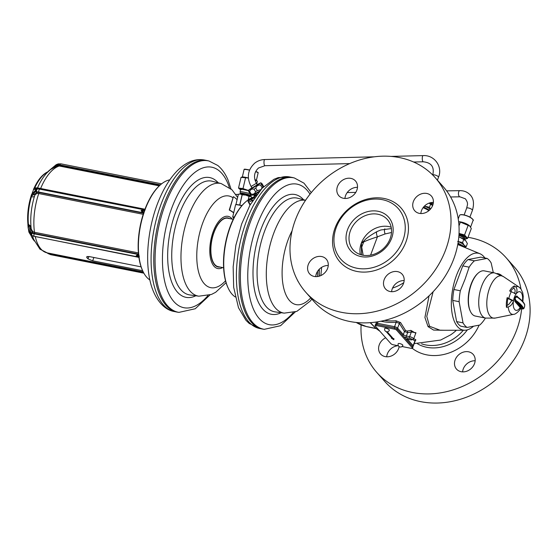 <?xml version="1.0" encoding="UTF-8"?>
<svg xmlns="http://www.w3.org/2000/svg" width="558" height="558" viewBox="0 0 558 558"><rect width="100%" height="100%" fill="white"/><g stroke="black" fill="none" stroke-linecap="round" stroke-linejoin="round"><path stroke-width="0.84" d="M349.657 321.464A86.441 72.254 138.5 0 1 313.875 301.397L305.784 292.259A86.441 72.254 138.5 0 1 306.426 199.018A86.441 72.254 138.5 0 1 399.43 157.572A86.441 72.254 -41.5 0 1 435.212 177.646L443.296 186.777A86.441 72.254 -41.5 0 1 442.654 280.025A86.441 72.254 -41.5 0 1 349.657 321.464M344.928 198.46A11.111 9.291 138.5 0 1 357.483 187.342M315.702 276.622A11.111 9.291 138.5 0 1 328.257 265.51M391.604 291.695A11.111 9.291 138.5 0 1 404.152 280.583M420.83 213.533A11.111 9.291 138.5 0 1 433.378 202.421M435.212 177.646A86.441 72.254 -41.5 0 1 434.563 270.895A86.441 72.254 -41.5 0 1 341.566 312.334A86.441 72.254 138.5 0 1 305.784 292.259M343.442 198.285A11.111 9.291 138.5 0 1 338.839 195.705A11.111 9.291 138.5 0 1 338.922 183.715A11.111 9.291 138.5 0 1 350.877 178.386A11.111 9.291 138.5 0 1 355.481 180.966A11.111 9.291 138.5 0 1 355.397 192.956A11.111 9.291 138.5 0 1 343.442 198.285M314.217 276.447A11.111 9.291 138.5 0 1 309.613 273.866A11.111 9.291 138.5 0 1 309.697 261.876A11.111 9.291 138.5 0 1 321.652 256.547A11.111 9.291 138.5 0 1 326.256 259.128A11.111 9.291 138.5 0 1 326.172 271.118A11.111 9.291 138.5 0 1 314.217 276.447M390.112 291.52A11.111 9.291 138.5 0 1 385.515 288.939A11.111 9.291 138.5 0 1 385.599 276.956A11.111 9.291 138.5 0 1 397.554 271.627A11.111 9.291 138.5 0 1 402.158 274.208A11.111 9.291 138.5 0 1 402.074 286.191A11.111 9.291 138.5 0 1 390.112 291.52M419.337 213.358A11.111 9.291 138.5 0 1 414.74 210.778A11.111 9.291 138.5 0 1 414.824 198.787A11.111 9.291 138.5 0 1 426.779 193.459A11.111 9.291 138.5 0 1 431.376 196.039A11.111 9.291 138.5 0 1 431.299 208.029A11.111 9.291 138.5 0 1 419.337 213.358M356.785 268.21A38.279 32.001 138.5 0 1 340.938 259.317A38.279 32.001 138.5 0 1 341.224 218.025A38.279 32.001 138.5 0 1 382.411 199.673A38.279 32.001 -41.5 0 1 398.259 208.559A38.279 32.001 -41.5 0 1 397.973 249.851A38.279 32.001 -41.5 0 1 356.785 268.21M361.124 256.603A25.312 21.162 138.5 0 1 347.592 229.568A25.312 21.162 138.5 0 1 378.073 211.28A25.312 21.162 -41.5 0 1 391.604 238.308A25.312 21.162 -41.5 0 1 361.124 256.603M362.623 255.152A22.843 19.098 138.5 0 1 353.172 249.844A22.843 19.098 138.5 0 1 353.34 225.202A22.843 19.098 138.5 0 1 377.919 214.251A22.843 19.098 -41.5 0 1 387.378 219.552A22.843 19.098 -41.5 0 1 387.203 244.195A22.843 19.098 -41.5 0 1 362.623 255.152M391.395 228.564L380.793 229.987L376.957 231.605C370.1 235.455 365.699 238.636 363.753 241.133L361.354 243.107L361.535 254.901M361.333 247.606L361.724 247.152L363.167 255.25M363.753 241.133A4.938 4.143 -115.2 0 0 363.628 242.053L361.354 243.107A22.843 19.098 138.5 0 1 388.856 226.597A22.843 19.098 -41.5 0 1 391.165 227.218M473.33 326.395A39.172 18.149 -78.8 0 1 464.73 330.238A39.172 18.149 -78.8 0 1 457.574 326.723A39.172 18.149 101.2 0 1 454.93 279.983A39.172 18.149 101.2 0 1 479.929 253.723A39.172 18.149 101.2 0 1 483.8 256.589A39.172 18.149 -78.8 0 1 484.888 257.97M433.127 291.757L426.765 316.365L429.555 326.277L440.213 330.266L464.73 330.238M429.032 295.852L424.924 317.488L428.063 326.632L433.552 330.064L444.363 330.266M415.236 340.91L415.912 339.892L413.778 338.573M415.766 333.266L410.876 330.371A59.036 49.348 138.5 0 1 407.235 331.034L405.617 330.65L400.574 322.566L395.964 320.759A1.235 0.453 -94.5 0 1 396.208 322.259A57.683 48.218 138.5 0 1 380.912 321.227M415.912 339.892A1.235 1.081 -61 0 0 414.887 340.861L413.018 339.731M414.978 340.903L413.108 345.618L407.403 339.18M375.869 328.299L370.421 322.67M400.574 322.566A1.235 0.942 -27.1 0 0 399.382 323.361L396.208 322.259L394.555 326.674L377.382 323.263L377.94 321.771M407.235 331.034A1.235 0.418 -98.6 0 1 407.647 332.638L404.473 331.529L399.382 323.361L397.603 328.111A2.469 0.725 -159.5 0 0 394.555 326.674A1.235 0.572 -78.8 0 0 394.436 327.937M410.876 330.371A1.235 0.377 -102.1 0 1 411.358 331.961A60.271 50.38 138.5 0 1 407.647 332.638L406.377 336.021A2.469 0.725 20.5 0 1 403.329 334.584L397.603 328.111A1.235 1.032 -41.5 0 1 396.871 328.899M405.959 339.118A3.704 1.088 20.5 0 1 407.765 339.159L410.981 339.801A1.235 0.572 101.2 0 0 411.155 339.906L413.611 339.013L415.954 332.749L411.358 331.961L409.6 336.662L406.377 336.021A1.235 0.572 -78.8 0 0 406.412 337.639A3.704 1.088 20.5 0 1 403.922 336.823M361.096 324.979A86.441 72.254 138.5 0 0 376.79 372.437A86.441 72.254 138.5 0 0 412.571 392.511A86.441 72.254 -41.5 0 0 521.625 308.888M520.97 288.967A86.441 72.254 -41.5 0 0 506.211 257.824A86.441 72.254 -41.5 0 0 470.429 237.75A86.441 72.254 138.5 0 0 468.016 237.31M385.683 337.771A11.111 9.291 -41.5 0 0 380.619 354.044A11.111 9.291 -41.5 0 0 385.215 356.625A11.111 9.291 -41.5 0 0 399.144 346.595M468.56 351.798A11.111 9.291 -41.5 0 0 456.597 357.127A11.111 9.291 -41.5 0 0 456.514 369.117A11.111 9.291 -41.5 0 0 461.117 371.698A11.111 9.291 -41.5 0 0 473.072 366.369A11.111 9.291 -41.5 0 0 473.156 354.379A11.111 9.291 -41.5 0 0 468.56 351.798M501.705 275.54A11.111 9.291 -41.5 0 0 497.778 273.636A11.111 9.291 -41.5 0 0 496.92 273.504M506.211 257.824L514.302 266.954A86.441 72.254 -41.5 0 1 513.66 360.203A86.441 72.254 -41.5 0 1 420.655 401.641A86.441 72.254 138.5 0 1 384.874 381.574L376.79 372.437M397.952 345.716A11.111 9.291 -41.5 0 0 386.708 356.799M475.158 360.761A11.111 9.291 -41.5 0 0 462.603 371.872M376.259 328.55A1.235 0.886 -51.1 0 0 375.925 328.425L370.177 322.684M375.471 328.341L366.473 326.549A1.235 0.572 101.2 0 0 366.641 326.653A1.235 0.572 101.2 0 0 366.843 326.625M376.957 231.605A4.938 1.953 -114.7 0 0 377.431 236.815C370.24 239.159 365.636 240.903 363.628 242.053L361.724 247.152L361.354 243.107A22.843 19.098 138.5 0 0 360.315 254.539M402.025 346.525L411.455 348.401A1.855 0.544 -159.5 0 0 412.515 348.283L412.934 347.181A1.855 0.544 -159.5 0 0 412.808 346.853L397.08 329.087A1.855 0.544 -159.5 0 0 394.792 328.013L376.545 324.386A1.855 0.544 -159.5 0 0 375.485 324.498L375.074 325.607A1.855 0.544 -159.5 0 0 375.199 325.935L390.928 343.693A1.855 0.544 -159.5 0 0 393.209 344.774L398.405 345.807M412.515 348.283A1.855 0.544 -159.5 0 0 412.39 347.955L396.661 330.197A1.855 0.544 -159.5 0 0 394.38 329.115L376.134 325.488A1.855 0.544 -159.5 0 0 375.074 325.607M386.248 331.668L392.135 338.315L391.353 338.162L393.815 339.738L393.955 338.678L393.174 338.525L387.217 331.801M391.66 338.225L393.836 339.606M392.135 338.315L386.436 331.724M384.741 328.467A2.469 0.725 20.5 0 1 386.157 328.32A2.469 0.725 -159.5 0 1 389.365 330.197A2.469 2.469 0 0 1 386.575 331.752A2.469 2.469 0 0 1 384.741 328.467M398.224 343.693A2.469 0.725 20.5 0 1 399.64 343.54A2.469 0.725 -159.5 0 1 402.848 345.423A2.469 2.469 0 0 1 400.051 346.978A2.469 2.469 0 0 1 398.224 343.693M319.357 276.133A27.781 12.876 -78.8 0 1 319.364 269.144M320.85 275.568L321.631 267.359M493.314 272.667L491.173 262.985A36.43 16.88 -78.8 0 0 487.127 258.417L474.405 260.83A36.43 16.88 -78.8 0 0 469.152 267.17L465.121 279.049L460.329 290.774A36.43 16.88 101.2 0 0 459.129 301.683L463.028 322.873A36.43 16.88 101.2 0 0 467.074 327.441L479.796 325.021A36.43 16.88 101.2 0 0 485.041 318.688L485.327 318.039M487.127 258.417L480.717 257.14L467.988 259.561A36.43 16.88 -78.8 0 0 462.742 265.894L453.919 289.504A36.43 16.88 101.2 0 0 452.719 300.406L459.129 301.683M453.919 289.504L460.329 290.774M463.028 322.873L456.618 321.596A36.43 16.88 101.2 0 0 460.664 326.165L467.074 327.441M456.618 321.596L452.719 300.406M462.742 265.894L469.152 267.17M467.988 259.561L474.405 260.83M484.295 270.874A23.031 10.672 101.2 0 0 478.164 273.12A23.031 10.672 101.2 0 0 470.52 311.636A23.031 10.672 101.2 0 0 475.325 316.058L485.613 318.095A23.031 10.672 101.2 0 1 479.629 293.431A23.031 10.672 101.2 0 1 494.583 272.918L484.295 270.874M478.164 273.12L477.676 273.56A22.411 10.386 101.2 0 0 470.227 311.043L470.52 311.636M510.696 291.332A12.813 5.936 -78.8 0 1 513.646 288.165L514.483 285.912L515.697 286.896C517.259 288.5 517.399 290.844 516.094 293.94L509.663 290.99A14.766 6.842 101.2 0 1 514.483 285.912M514.504 293.578C515.341 291.506 515.306 289.916 514.385 288.814L513.646 288.165M507.92 298.46L511.923 300.476L508.408 304.808L507.313 305.093A12.813 5.936 -78.8 0 1 507.92 298.46L507.18 297.623A14.766 6.842 101.2 0 0 506.469 307.346L507.313 305.093M518.173 297.393L516.889 295.998C515.034 296.486 514.357 298.3 514.853 301.446L520.154 307.493A9.507 4.408 -78.8 0 1 514.908 309.725A9.507 4.408 -78.8 0 1 513.444 301.027C512.404 304.187 510.654 306.161 508.199 306.949L506.469 307.346M507.18 297.623L513.493 300.755L511.923 300.476M515.208 301.906A0.621 0.516 138.5 0 1 515.948 301.459L520.9 307.046A0.621 0.516 138.5 0 0 520.154 307.493L520.53 308.428C520.237 309.892 515.711 314.566 513.611 314.342A14.152 6.557 -78.8 0 1 508.199 306.949M514.853 301.446A0.621 0.495 145.8 0 1 515.473 301.013L515.948 301.459A31.492 9.27 20.5 0 1 522.707 308.693L523.069 308.937C524.067 308.79 524.625 307.346 524.729 304.605L524.729 304.605A0.621 0.572 -20.9 0 1 524.729 304.989A32.106 9.451 -159.5 0 0 517.231 297.177C515.097 297.107 514.685 298.209 515.99 300.497A32.106 9.451 20.5 0 1 523.488 308.309C524.234 308.267 524.646 307.165 524.729 304.989M516.889 295.998A0.621 0.53 -50 0 0 517.022 296.57L517.113 296.633C515.208 296.898 514.664 298.363 515.473 301.013A0.621 0.391 125.1 0 0 515.99 300.497M517.273 296.375A0.621 0.516 -41.5 0 0 517.252 296.73M517.601 297.037L517.113 296.633A0.621 0.391 -54.9 0 1 517.154 296.661L517.015 296.57M520.9 307.046C521.542 308.107 521.353 308.623 520.342 308.616M463.893 239.173L464.556 238.908A6.005 1.765 -159.5 0 0 465.023 238.503A6.005 1.765 -159.5 0 0 458.983 234.388M459.025 233.607A7.226 2.127 20.5 0 1 465.553 237.004A7.226 2.127 20.5 0 1 464.863 239.229A7.226 2.127 20.5 0 1 463.872 239.229L463.977 238.95A5.189 1.528 -159.5 0 0 458.92 235.441M466.23 246.615L467.367 243.574L465.839 240.868L463.733 239.473L462.596 242.514L464.158 245.255L466.23 246.615L464.779 247.208M465.784 240.805L465.63 240.638A8.642 2.546 -159.5 0 0 465.616 240.631A8.642 2.546 -159.5 0 0 459.401 237.038L463.733 239.473M459.255 236.983L458.809 236.829A8.642 2.546 20.5 0 1 459.255 236.983L459.401 237.038M457.672 241.433L462.596 242.514M464.64 247.068L464.737 246.789A8.642 2.546 -159.5 0 0 464.158 245.255A8.642 2.546 -159.5 0 0 458.244 241.656M463.907 239.145A5.287 1.555 -159.5 0 0 464.11 238.894A5.287 1.555 -159.5 0 0 458.927 235.316M459.032 233.425L464.556 234.953L467.611 238.399L464.884 239.229M458.976 225.906L460.385 222.126L458.613 221.756A7.226 2.127 20.5 0 1 461.041 222A7.226 2.127 20.5 0 1 469.787 226.053A7.226 2.127 20.5 0 1 469.808 226.074L471.294 228.557L467.611 238.399M460.385 222.126L469.829 226.088M464.556 234.953L468.232 225.111M430.602 202.68A5.287 1.555 -159.5 0 1 430.985 203.649A5.287 1.555 -159.5 0 1 430.783 203.9L431.432 203.663A6.005 1.765 -159.5 0 0 431.899 203.258A6.005 1.765 -159.5 0 0 431.725 202.484M430.741 204.005L430.853 203.705A5.189 1.528 -159.5 0 0 430.441 202.714M432.492 205.386L432.506 205.393A8.642 2.546 -159.5 0 0 432.492 205.386A8.642 2.546 -159.5 0 0 429.172 203.091M429.011 203.154L432.652 205.56M430.609 204.228L429.472 207.269L430.406 209.166M430.288 209.299A8.642 2.546 -159.5 0 0 424.547 206.188A8.642 2.546 -159.5 0 0 424.408 206.132L429.472 207.269M432.98 202.415A7.226 2.127 20.5 0 1 431.739 203.984A7.226 2.127 20.5 0 1 430.748 203.984M433.196 203.677L431.78 203.977M143.092 271.662L142.806 271.069A51.245 23.743 101.2 0 1 142.095 269.5A51.245 23.743 -78.8 0 1 159.825 185.375L160.32 184.935A51.866 24.029 -78.8 0 0 142.374 270.072A51.866 24.029 101.2 0 0 143.092 271.662A51.866 24.029 101.2 0 0 149.907 279.983M160.32 184.935A51.866 24.029 -78.8 0 1 169.799 179.85M178.965 312.375A77.171 35.754 101.2 0 1 160.997 295.063A77.171 35.754 -78.8 0 1 164.436 206.725A77.171 35.754 -78.8 0 1 209.027 161.025L207.757 160.704A77.234 35.782 101.2 0 0 206.976 160.53A77.234 35.782 101.2 0 0 162.852 207.227A77.234 35.782 101.2 0 0 159.686 294.861A77.234 35.782 101.2 0 0 176.886 312.048A77.234 35.782 101.2 0 0 177.674 312.18L178.965 312.375L195.251 308.748L209.885 295.043M233.23 219.308L227.873 218.248A24.698 11.439 101.2 0 0 212.242 238.392A24.698 11.439 -78.8 0 0 218.248 266.696L223.605 267.756M251.658 198.376A1.235 0.425 -122.1 0 0 251.637 198.39L248.91 200.455A1.235 1.228 -150.8 0 0 248.47 200.908L248.477 202.198A11.279 0.544 -31.1 0 0 251.902 200.608L253.004 200.008M254.085 197.127A8.642 0.412 -31.1 0 0 253.332 197.637A8.642 0.412 -31.1 0 0 251.979 198.739A8.642 0.412 -31.1 0 0 254.65 197.49M251.637 198.39A1.235 0.425 -122.1 0 0 251.623 198.404L248.47 200.908M248.973 200.238A1.235 1.228 -156.6 0 0 248.484 200.789M249.426 199.799L248.575 200.629M250.012 199.415L247.961 201.305L250.019 205.065M248.477 202.198L250.382 204.409M253.604 197.155A51.866 24.029 101.2 0 0 245.653 201.884A51.866 24.029 101.2 0 0 235.622 215.095A51.866 24.029 -78.8 0 0 228.424 288.612A51.866 24.029 -78.8 0 0 235.246 296.933M228.424 288.612L228.138 288.019A51.245 23.743 -78.8 0 1 235.246 215.374A51.245 23.743 101.2 0 1 245.157 202.324L245.653 201.884M293.096 177.653A77.234 35.782 101.2 0 0 292.315 177.479A77.234 35.782 101.2 0 0 256.806 204.688A77.234 35.782 101.2 0 0 239.201 282.404A77.234 35.782 101.2 0 0 262.218 328.997A77.234 35.782 101.2 0 0 263.006 329.129L264.297 329.325A77.171 35.754 -78.8 0 1 240.547 283.415A77.171 35.754 -78.8 0 1 258.103 204.981A77.171 35.754 101.2 0 1 294.359 177.974L293.096 177.653M317.579 276.531A30.871 14.306 -78.8 0 1 317.544 271.376M319.127 269.381A27.781 12.876 101.2 0 0 319.155 276.196M256.122 195.405L254.148 196.318L253.89 196.807L255.731 195.949M250.465 194.449L248.938 191.91A8.028 0.384 -31.1 0 0 249.677 191.568L251.205 194.107A8.028 0.384 -31.1 0 1 250.465 194.449L251.784 195.419L259.442 191.178M261.29 189.092L262.093 187.634A8.028 0.384 -31.1 0 0 262.651 187.258A8.028 0.384 -31.1 0 0 263.111 186.93L263.243 187.076M263.718 186.623L262.065 183.756C261.158 182.731 260.998 182.94 261.583 184.391L263.111 186.93M251.205 194.107C253.395 194.547 254.832 193.752 255.529 191.708A8.028 0.384 -31.1 0 0 257.294 190.662L255.759 188.123C256.617 185.877 258.214 184.865 260.565 185.096A8.028 0.384 -31.1 0 0 261.123 184.719A8.028 0.384 -31.1 0 0 261.583 184.391M255.529 191.708L254.002 189.169A8.028 0.384 -31.1 0 0 255.759 188.123M262.093 187.634L260.565 185.096M249.677 191.568C250.375 189.532 251.811 188.737 254.002 189.169M249.419 191.275C248.512 190.25 248.352 190.459 248.938 191.91M251.874 187.795L248.589 190.118L252.837 187.941L259.644 183.708L260.746 182.794L257.161 184.607M260.746 182.794L262.065 183.756M251.979 187.969L257.266 184.782M257.294 190.662L260.746 189.685M234.332 217.097A7.407 0.502 -166.7 0 0 232.686 217.027A7.407 0.502 -166.7 0 0 232.728 217.097L233.76 218.059M241.872 205.672A7.407 0.502 -166.7 0 0 239.563 205.184A7.407 0.502 -166.7 0 0 235.657 204.66A7.407 0.502 -166.7 0 0 235.595 204.702L232.686 217.027M235.95 204.57L238.371 194.31A7.101 0.481 13.3 0 1 238.371 194.31L235.95 204.57A7.101 0.481 13.3 0 1 235.999 204.556A7.101 0.481 13.3 0 1 239.696 205.051A7.101 0.481 13.3 0 1 239.738 205.058A7.101 0.481 -166.7 0 1 239.78 205.065A7.101 0.481 13.3 0 1 241.991 205.539M252.16 197.665L250.758 196.507A6.173 0.418 13.3 0 1 251.372 196.8L252.174 197.602M248.317 199.771L249.105 196.444A7.101 0.481 -166.7 0 0 249.021 196.423L248.212 199.848M239.696 205.051L242.116 194.777A7.101 0.481 -166.7 0 1 242.207 194.798L245.736 195.091L249.021 196.423M239.78 205.065L242.207 194.798M242.116 194.777L240.365 194.024L238.371 194.31L239.438 193.982A6.173 0.418 13.3 0 1 240.365 194.024A6.173 0.418 13.3 0 1 245.736 195.091A6.173 0.418 13.3 0 1 250.758 196.507L249.105 196.444M250.577 196.576L250.514 196.332A5.189 0.356 13.3 0 0 249.97 196.039A5.189 0.356 13.3 0 0 244.334 194.526A5.189 0.356 13.3 0 0 240.414 193.947L240.114 191.68A6.005 0.412 13.3 0 1 240.114 191.666A6.005 0.412 13.3 0 1 243.713 192.126A6.005 0.412 13.3 0 1 250.012 193.689M250.821 195.46A5.287 0.363 -166.7 0 0 250.27 195.161A5.287 0.363 -166.7 0 0 243.358 193.375A5.287 0.363 -166.7 0 0 240.526 193.033M141.097 266.864L88.841 256.485L86.657 256.875L86.874 257.622L87.32 256.436M142.639 270.728L92.663 260.802L87.997 258.891A44.452 20.597 -78.8 0 1 86.874 257.622M138.907 257.377L33.515 236.153M143.211 214.307L38.746 193.556L37.002 193.347L34.861 194.993C31.213 206.69 29.992 218.018 31.213 228.989L32.789 231.668L34.484 232.268L138.412 252.907M159.274 185.87L59.26 166.005L56.888 166.138L50.52 169.569L46.733 173.057C43.14 177.012 40.057 181.978 37.491 187.955L36.961 188.527A1.235 1.221 -115.6 0 1 36.458 188.66L40.078 189.134A1.235 0.572 101.2 0 0 40.636 188.499L144.975 209.222M37.56 187.872L40.636 188.499A44.452 20.597 101.2 0 1 59.26 166.005A1.235 0.572 -78.8 0 0 59.804 165.314L57.69 165.328L54.349 167.163M143.922 212.131L141.09 210.506L144.431 210.715M139.388 256.596L136.089 255.92L139.151 255.334M143.825 213.561L142.374 212.619L141.09 210.506L143.448 209.745L143.273 210.547M143.908 212.124L143.169 213.135L38.851 192.419L38.781 192.043L142.374 212.619L142.904 211.524M34.352 194.275L31.883 195.719L31.478 196.695A37.072 17.172 101.2 0 0 28.43 224.393L28.598 225.544C29.979 225.969 30.634 226.966 30.571 228.55L32.476 232.756L34.345 233.411A1.235 0.572 101.2 0 0 34.484 232.268A44.452 20.597 101.2 0 1 38.746 193.556A1.235 0.572 -78.8 0 0 38.851 192.419L36.94 192.182L34.352 194.275A1.235 0.949 -167.7 0 1 34.805 195.216M47.807 171.948A37.072 17.172 101.2 0 0 34.763 187.906L34.589 188.471L36.528 188.897L36.744 189.95L31.883 195.719A1.235 0.963 -164 0 1 31.464 194.658L30.892 196.737A36.319 16.831 101.2 0 0 27.907 223.877L28.137 228.034L30.53 233.467L31.701 234.869L30.69 234.346L28.849 231.961L27.984 226.13A1.235 0.663 179 0 0 27.991 226.199M37.581 187.865L34.763 187.906A1.235 0.495 -155.5 0 0 34.129 188.06A1.235 0.495 -155.5 0 0 34.115 188.123L33.487 189.246L36.654 189.95L35.252 190.557L31.464 194.658M34.749 195.439C34.491 196.765 33.403 197.183 31.478 196.695L30.892 196.716C28.13 206.118 27.133 215.2 27.9 223.967A1.235 0.593 174.5 0 1 27.907 223.877M30.53 233.467A1.235 0.837 138.5 0 1 30.983 232.435L31.729 234.639A1.855 1.242 -60.6 0 1 32.211 233.125L30.983 232.435L28.598 225.544A1.235 0.663 179 0 0 27.984 226.13L27.9 223.967A1.235 0.593 174.5 0 0 28.43 224.393L30.941 226.297M58.234 163.892L56.26 164.652A1.235 0.453 -115.3 0 0 56.212 164.666L48.665 170.922M47.207 252.865L48.107 253.583M49.118 253.248L50.094 253.541A1.235 0.572 101.2 0 0 50.074 253.437M30.69 234.346A1.235 1.011 -51.8 0 0 30.997 234.827L32.238 235.595A1.855 1.242 -60.6 0 1 31.806 235.051L31.457 235.009M30.564 228.71A1.235 0.642 -178.3 0 0 31.136 228.341M139.2 257.078L136.089 255.92L137.777 254.399A1.235 0.384 78.2 0 0 138.049 255.634M138.224 256.98L34.498 236.404A1.855 0.858 -78.8 0 1 34.184 233.823A7.101 4.094 169.6 0 1 32.211 233.125L32.476 232.756A1.235 0.83 119.1 0 0 32.789 231.668M137.854 256.931L138.217 256.513M37.002 193.347A1.235 0.9 -88.4 0 0 36.94 192.182L36.758 191.799A7.101 2.093 -159.5 0 1 38.781 192.043A1.855 0.858 -78.8 0 1 39.855 189.176A7.101 2.093 -159.5 0 0 37.832 188.925A1.855 1.353 -88.7 0 0 36.793 189.734L36.647 189.873M47.946 171.815A1.235 1.039 -114.1 0 0 47.632 171.892C42.443 174.396 37.944 179.788 34.129 188.06L33.885 188.723A1.235 1.228 -127.4 0 1 34.589 188.471L36.458 188.66M30.892 196.716L33.885 188.723A1.235 1.228 -127.4 0 0 33.871 188.73M145.199 209.899L39.855 189.176L144.396 209.85L144.438 210.68M48.783 171.02L47.632 171.892M58.423 163.857L49.725 170.197M58.178 163.906L56.212 164.666A1.235 0.453 -115.3 0 0 56.093 165.273L57.718 164.917A1.855 0.907 -102.4 0 1 58.178 163.906L60.996 163.843A1.855 0.858 -78.8 0 0 59.957 164.896A7.101 6.187 -100.8 0 0 57.718 164.917L57.69 165.328A1.235 0.607 -102.1 0 1 57.335 166.019M229.324 209.801L233.39 196.674A49.571 32.197 -34.1 0 1 237.101 199.694M229.526 209.641A39.988 25.968 -34.1 0 1 229.61 209.682L233.39 196.674M229.303 210.101A39.513 25.668 -34.1 0 1 233.656 212.926M229.498 210.059A39.709 25.794 -34.1 0 1 233.697 212.751M240.617 189.532A7.226 0.488 13.3 0 1 239.528 189.05A7.226 0.488 13.3 0 1 243.358 189.448A7.226 0.488 13.3 0 1 248.596 190.648M239.528 189.05L238.517 188.039L243.002 188.597L248.596 190.487M238.517 188.039L241.042 177.36L242.388 176.949A7.226 0.488 13.3 0 1 246.19 177.458A7.226 0.488 13.3 0 1 248.366 177.918M241.042 177.36L248.373 178.016M243.002 188.597L245.52 177.925M254.887 179.767L257.357 181.259L256.736 183.903M254.86 179.634A7.226 0.488 13.3 0 1 256.352 180.241L256.82 180.68M248.603 190.738A6.005 0.412 -166.7 0 0 243.895 189.65A6.005 0.412 -166.7 0 0 240.679 189.267A6.005 0.412 -166.7 0 0 241.335 189.615M356.855 271.432A40.748 34.066 138.5 0 1 335.079 227.922A40.748 34.066 138.5 0 1 384.134 198.474A40.748 34.066 -41.5 0 1 405.917 241.991A40.748 34.066 -41.5 0 1 356.855 271.432M428.063 326.632A3.09 2.581 138.5 0 1 429.555 326.277M414.175 343.637L440.66 340.045L450.515 334.919A40.239 33.633 -41.5 0 0 456.409 330.252M392.56 288.074A40.239 33.633 -41.5 0 0 403.769 282.662M395.964 320.759A56.477 47.207 138.5 0 1 384.574 320.418M405.617 330.65A1.235 1.011 -37.3 0 0 404.473 331.529L403.329 334.584A1.235 1.032 -41.5 0 1 402.625 335.358M407.765 339.159A1.235 0.572 101.2 0 0 407.933 339.264A1.235 0.572 101.2 0 0 408.135 339.229M407.207 338.713L406.782 339.18L411.155 339.906A1.235 0.572 101.2 0 0 411.385 339.857M410.981 339.801A1.855 0.544 -159.5 0 0 411.916 339.355A1.855 0.544 -159.5 0 0 409.635 338.274L406.412 337.639M406.67 339.92A1.235 1.032 -41.5 0 0 407.368 339.18M412.397 346.392A1.235 1.032 -41.5 0 0 413.108 345.618A2.469 0.725 -159.5 0 1 413.276 346.058L415.117 341.119M377.264 324.526A1.235 0.572 -78.8 0 1 377.382 323.263A2.469 0.725 -159.5 0 0 375.966 323.41L376.497 321.994M409.635 338.274A1.235 0.572 -78.8 0 1 409.6 336.662A3.09 0.907 -159.5 0 1 413.611 339.013M463.356 330.245A37.539 31.374 -41.5 0 1 425.545 344.9A37.539 31.374 138.5 0 1 421.583 343.833M417.6 343.833A38.279 32.001 138.5 0 0 426.828 347.299A38.279 32.001 -41.5 0 0 467.367 329.862M479.085 325.188A44.361 37.079 -41.5 0 1 426.654 354.839A44.361 37.079 138.5 0 1 412.39 348.401M356.325 322.475A9.877 2.909 -159.5 0 0 366.473 326.549M423.062 207.709A11.111 3.271 20.5 0 1 428.879 210.659M457.853 244.02A11.111 3.271 20.5 0 1 462.98 246.692M391.5 232.498L385.062 233.962L377.431 236.815L370.582 255.145M384.832 228.829A4.938 1.939 -107.8 0 0 385.062 233.962M376.545 324.386L376.134 325.488M394.792 328.013L394.38 329.115M397.08 329.087L396.661 330.197M412.808 346.853L412.39 347.955M515.697 286.896A14.152 6.557 -78.8 0 1 519.024 287.091L503.421 276.594A21.539 9.981 101.2 0 0 487.65 295.022A21.539 9.981 101.2 0 0 495.183 318.081L485.613 318.095M508.882 298.181A14.152 6.557 -78.8 0 1 511.365 291.548M513.493 300.755A9.507 4.408 -78.8 0 1 515.969 294.122M516.094 293.94A9.507 4.408 -78.8 0 1 521.109 292.531A9.507 4.408 -78.8 0 1 522.379 301.09M520.426 308.616L522.707 308.693A0.621 0.572 159.1 0 0 523.488 308.309M517.231 297.177A0.621 0.391 -54.9 0 0 517.154 296.661C521.214 299.513 523.739 302.164 524.729 304.605M458.216 218.917L459.527 215.423A7.226 2.127 20.5 0 1 463.663 214.983A7.226 2.127 20.5 0 1 473.058 220.48L470.589 227.099M463.796 214.893A7.038 2.072 20.5 0 1 472.898 219.636M460.204 214.893A7.038 2.072 20.5 0 1 463.74 214.886M204.298 160A77.234 35.782 101.2 0 0 160.174 206.697A77.234 35.782 101.2 0 0 157.007 294.324A77.234 35.782 -78.8 0 0 174.201 311.51C167.491 310.471 159.218 304.863 153.583 291.813C143.504 268.775 146.677 227.497 160.013 197.616C164.791 186.7 170.448 177.849 176.984 171.055C185.988 162.008 195.091 158.326 204.298 160L206.976 160.53M207.89 295.642A71.619 33.18 101.2 0 1 167.937 291.771A71.619 33.18 -78.8 0 1 178.867 192.44A71.619 33.18 -78.8 0 1 227.734 183.15A71.619 33.18 101.2 0 1 229.359 187.537M218.262 182.815A61.038 28.277 -78.8 0 0 178.476 205.463A61.038 28.277 -78.8 0 0 172.352 283.75A61.038 28.277 101.2 0 0 195.83 295.768M198.878 296.186A57.418 26.603 101.2 0 1 185.375 283.29A57.418 26.603 -78.8 0 1 187.983 217.432A57.418 26.603 -78.8 0 1 221.247 183.596L212.389 181.28A57.955 26.854 -78.8 0 0 178.818 215.437A57.955 26.854 -78.8 0 0 176.182 281.916A57.955 26.854 101.2 0 0 189.818 294.938L198.878 296.186L211.454 294.45L215.674 292.266L226.074 282.697M232.867 197.671A46.719 21.643 -78.8 0 0 203.796 220.236A46.719 21.643 -78.8 0 0 200.35 277.263A46.719 21.643 101.2 0 0 225.53 280.793M222.635 267.568A26.617 12.332 101.2 0 1 211.831 262.63A26.617 12.332 -78.8 0 1 214.718 228.02A26.617 12.332 -78.8 0 1 232.254 219.12M229.652 218.603A25.005 11.585 -78.8 0 0 214.307 231.305A25.005 11.585 -78.8 0 0 212.619 261.437A25.005 11.585 101.2 0 0 220.026 267.052M248.91 200.455A10.044 0.481 -31.1 0 0 251.944 199.087A1.235 0.823 61.4 0 0 251.902 200.608L252.258 201.208M251.944 199.087L254.525 197.685M247.961 201.305A0.495 0.439 -164 0 0 248.401 201.04M289.63 176.949A77.234 35.782 -78.8 0 0 254.127 204.151A77.234 35.782 101.2 0 0 236.515 281.867A77.234 35.782 101.2 0 0 259.533 328.46L249.238 323.48L245.945 320.292L238.489 307.723L233.669 287.307L233.153 266.864L235.853 245.311L241.621 224.044L249.97 205.149L262.253 188.067L273.95 179.299L278.212 177.618L289.63 176.949L292.315 177.479M293.222 312.592A71.619 33.18 -78.8 0 1 250.933 301.969A71.619 33.18 -78.8 0 1 264.199 209.389A71.619 33.18 101.2 0 1 310.018 194.17M303.594 199.764A61.038 28.277 101.2 0 0 267.003 216.037A61.038 28.277 -78.8 0 0 253.925 286.484A61.038 28.277 -78.8 0 0 281.162 312.71M305.568 200.28L297.721 198.23A57.955 26.854 101.2 0 0 270.358 218.485A57.955 26.854 -78.8 0 0 257.182 277.521A57.955 26.854 -78.8 0 0 275.15 311.887L284.217 313.136A57.418 26.603 -78.8 0 1 266.417 279.091A57.418 26.603 -78.8 0 1 279.474 220.605A57.418 26.603 101.2 0 1 305.54 200.322M310.75 297.867A46.719 21.643 -78.8 0 1 284.12 289.658A46.719 21.643 -78.8 0 1 292.12 230.705M298.53 282.146A26.617 12.332 -78.8 0 1 297.247 279.781M254.148 196.318L254.134 195.732L256.931 194.317M254.134 195.732L253.681 194.979L258.403 192.426M240.568 193.312A5.189 0.356 13.3 0 1 244.488 193.884A5.189 0.356 13.3 0 1 250.124 195.398A5.189 0.356 13.3 0 1 250.661 195.691L251.184 195.084M240.561 193.166A5.231 0.356 13.3 0 1 244.418 193.71A5.231 0.356 13.3 0 1 250.193 195.251A5.231 0.356 13.3 0 1 250.73 195.565M88.896 256.499L87.997 258.891M93.897 257.489L92.663 260.802M35.224 236.55A1.235 0.572 -78.8 0 1 35.321 236.808A44.452 20.597 101.2 0 0 47.179 252.858L143.225 271.941M36.591 190.034L36.619 190.187A1.855 1.353 -88.7 0 0 36.758 191.799L35.454 191.771A1.235 0.99 -108.2 0 1 35.252 190.557M34.331 194.4A1.235 0.942 -167.9 0 1 34.791 195.258M30.62 234.52A37.072 17.172 101.2 0 0 34.157 240.672M48.302 253.674A1.855 0.698 -56.6 0 1 48.155 253.625A1.855 0.698 -56.6 0 1 48.023 253.032M143.88 273.183L50.68 254.671A1.855 0.858 -78.8 0 1 50.164 253.911A7.101 6.187 79.2 0 1 48.044 253.032M143.483 272.444L50.164 253.911L50.094 253.541L143.28 272.046M34.659 236.404A1.855 0.858 -78.8 0 1 34.498 236.404L32.238 235.595M138.656 254.127L137.777 254.399L34.184 233.823L34.345 233.411L138.517 254.099M30.571 228.55A1.235 0.642 -178.1 0 0 31.122 228.208M38.9 188.283A1.235 0.9 91.3 0 1 38.167 188.897L36.528 188.897A1.235 1.081 93.5 0 0 35.614 189.581M36.479 188.646A1.235 1.221 -115.3 0 0 36.954 188.534M160.411 184.851L59.957 164.896L59.804 165.314L160 185.214M437.423 180.143L438.511 177.242A3.09 0.907 -159.5 0 0 437.367 175.979A3.09 0.907 -159.5 0 0 432.75 175.031M438.511 177.242C442.947 166.73 434.48 154.845 423.097 155.612A3.09 0.9 88.6 0 0 422.901 155.689A3.09 0.9 88.6 0 0 422.28 159.051A3.09 0.9 88.6 0 0 423.25 161.785L413.638 162.022M252.083 188.144L251.086 186.484C246.496 177.5 247.724 169.716 254.755 163.124C257.684 160.85 261.039 159.651 264.806 159.532A3.09 0.9 88.6 0 0 264.618 159.609A3.09 0.9 88.6 0 0 263.997 162.971A3.09 0.9 88.6 0 0 264.959 165.705L349.685 163.606M251.086 186.484L256.373 183.296C253.332 177.235 254.071 172.122 258.577 167.972L264.959 165.705M464.116 214.956L466.662 208.155C467.29 204.73 468.727 203.531 465.351 198.794L459.938 196.821A3.09 1.444 -91 0 1 459.311 196.528A3.09 1.444 -91 0 1 458.467 193.075A3.09 1.444 -91 0 1 459.834 190.648L446.616 190.871M466.662 208.155A3.09 0.907 20.5 0 1 469.027 208.113A3.09 0.907 20.5 0 1 472.138 209.669A3.09 0.907 20.5 0 1 472.445 210.317C474.44 203.21 473.526 197.902 469.683 194.393C467.011 191.854 463.733 190.606 459.834 190.648M242.332 176.97L244.118 169.381A7.226 0.488 13.3 0 1 247.989 169.848A7.226 0.488 13.3 0 1 249.545 170.169M255.606 171.697A7.226 0.488 13.3 0 1 258.18 172.701L256.394 180.283M244.118 169.381L248.101 169.695A7.038 0.481 13.3 0 1 249.607 170.009L248.101 169.695A7.038 0.481 13.3 0 0 244.383 169.311M258.18 172.701L255.683 171.543A7.038 0.481 13.3 0 1 257.977 172.52M379.907 331.25L376.28 328.62M412.711 346.741L413.276 346.058M375.966 323.41L376.287 324.882M376.35 328.655L366.641 326.653L356.144 322.454M423.62 206.99L429.465 210.143M458.006 243.142L463.349 246.008L465.128 247.578M479.929 253.723L457.762 244.523M503.421 276.594L494.583 272.918M513.611 314.342L495.183 318.081M519.024 287.091L520.963 288.96L522.72 292.748L523.244 296.368L522.86 301.634M520.3 308.846L523.069 308.937M520.53 308.428L520.063 308.553M459.527 215.423C459.931 214.6 461.347 214.418 463.768 214.879C470.457 216.204 474.572 220.536 473.058 220.48M174.201 311.51L176.886 312.048M230.977 188.855L228.027 180.032C225.467 173.873 222.049 169.018 217.766 165.468L209.027 161.025M237.631 197.434L232.002 189.811L221.247 183.596M259.533 328.46L262.218 328.997M264.297 329.325L280.583 325.698L295.217 311.992M294.359 177.974L303.977 183.157L311.273 192.615M284.217 313.136L296.786 311.399L310.15 301.174L311.831 299.095M254.392 197.637L253.89 196.807M253.681 194.979L253.081 194.7M248.589 190.118L248.603 190.794M250.514 196.332L250.661 195.691M240.114 191.666L240.742 189.002M32.49 235.727L33.585 239.208L39.946 249.175L47.179 252.858M50.68 254.671L47.939 253.485M47.067 252.837L47.911 253.465M30.062 233.99L34.289 240.979M30.997 234.827C30.537 234.806 29.825 233.851 28.849 231.961M139.221 257.099L138.238 256.994M161.625 183.833L60.996 163.843M264.806 159.532L374.223 156.819M391.019 156.407L423.097 155.612M257.371 184.956L256.373 183.296M432.722 175.072C434.598 167.065 431.439 162.636 423.25 161.785M459.938 196.821L450.599 196.974M469.899 217.118L472.445 210.317M355.76 192.405L347.222 192.552M238.35 194.393L235.825 194.435"/></g></svg>
